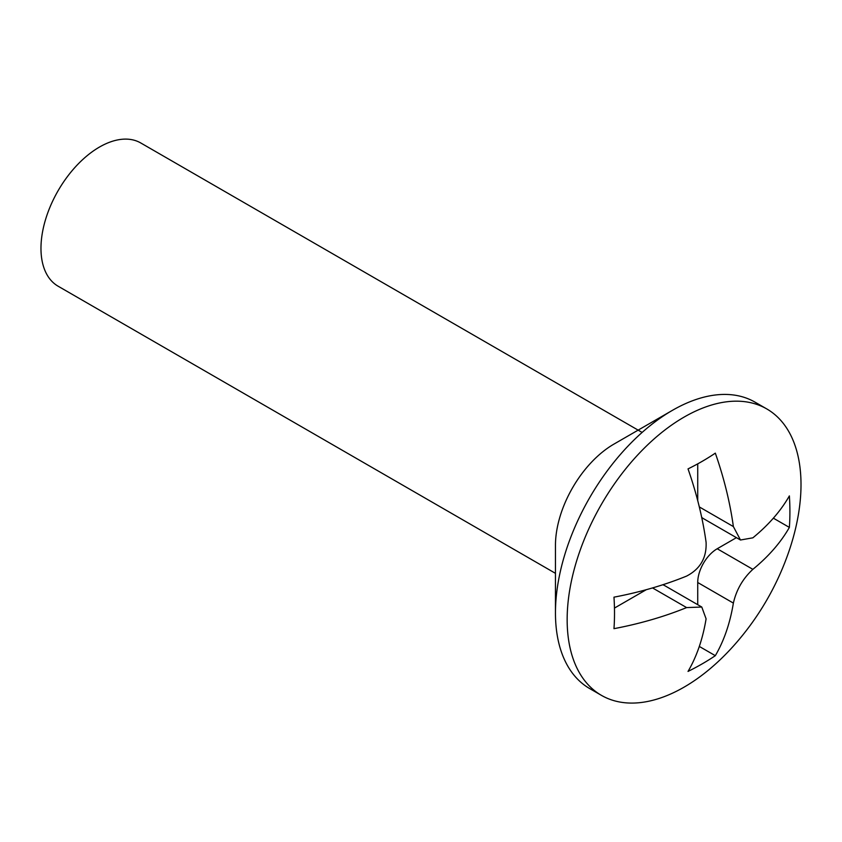 <?xml version="1.0" encoding="UTF-8"?>
<svg xmlns="http://www.w3.org/2000/svg" width="842" height="842" viewBox="0 0 842 842"><rect width="100%" height="100%" fill="white"/><g stroke="black" fill="none" stroke-linecap="round" stroke-linejoin="round"><path stroke-width="1.26" d="M555.457 612.881L555.457 545.374A82.684 47.731 120 0 1 613.923 444.113L672.39 410.359A165.358 95.472 120 0 0 555.457 612.881A165.358 95.472 120 0 0 589.705 688.588L601.399 695.334A165.358 95.472 120 0 0 684.083 687.146A165.358 95.472 120 0 0 734.477 644.867A275.597 275.597 0 0 0 789.596 549.394A165.358 95.472 120 0 0 766.757 408.917A165.358 95.472 120 0 0 684.083 417.106A165.358 95.472 120 0 0 576.054 562.824A165.358 95.472 120 0 0 601.399 695.334M642.12 432.43L140.782 142.982A82.684 47.731 120 0 0 99.44 147.076A82.684 47.731 120 0 0 45.426 219.941A82.684 47.731 120 0 0 58.098 286.196L555.457 573.339M702.207 461.332A246.117 142.098 0 0 0 715.321 453.143A274.924 158.728 60 0 1 733.371 526.576L740.476 539.996L752.864 537.827A274.924 158.728 0 0 0 789.375 495.896A246.117 142.098 60 0 1 789.375 527.408A274.924 158.728 180 0 1 752.864 569.339C742.886 578.559 736.392 589.81 733.371 603.093A274.924 158.728 60 0 1 715.321 655.676A246.117 142.098 180 0 1 702.207 663.854A246.117 142.098 180 0 1 688.03 671.421A274.924 158.728 -120 0 0 706.091 618.838L701.775 607.029L686.609 607.587A274.924 158.728 180 0 1 613.976 628.669A246.117 142.098 -120 0 0 613.976 597.167A274.924 158.728 0 0 0 686.609 576.086C700.26 568.981 706.754 557.73 706.091 542.332A274.924 158.728 -120 0 0 688.03 468.899A246.117 142.098 0 0 0 702.207 461.332M766.757 408.917L755.063 402.171A165.358 95.472 120 0 0 672.39 410.359L613.923 444.113M789.375 527.408L773.366 518.167M740.476 539.996L703.428 518.609A27.565 15.914 -60 0 1 701.691 517.314M697.723 500.611L697.723 463.858M614.46 608.071L646.288 589.695M662.728 584.78A27.565 15.914 -60 0 1 664.727 585.643L701.775 607.029M715.321 655.676L699.313 646.435M697.723 604.693L697.723 582.506A27.565 15.914 -60 0 1 717.216 548.752L736.424 537.659M733.371 526.576L699.313 506.916M686.609 607.587L652.539 587.927M733.371 603.093L697.723 582.506M752.864 569.339L717.216 548.752"/></g></svg>

